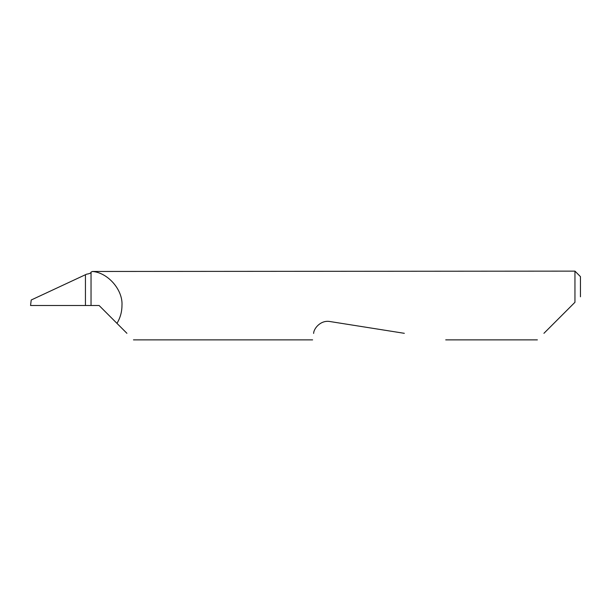 <?xml version="1.0" encoding="UTF-8"?>
<svg xmlns="http://www.w3.org/2000/svg" width="611" height="611" viewBox="0 0 611 611"><rect width="100%" height="100%" fill="white"/><g stroke="black" fill="none" stroke-linecap="round" stroke-linejoin="round"><path stroke-width="0.92" d="M86.617 274.171L85.441 274.721L86.617 274.171C89.382 273.759 90.856 273.132 91.039 272.285M91.039 305.5L99.104 305.5L116.968 323.364C120.268 317.865 121.933 311.908 121.971 305.5C123.063 289.965 107.948 272.559 92.414 271.467L91.039 272.109L91.039 305.5L85.441 305.5L85.441 274.721L31.222 300.001L30.55 305.5L85.441 305.5M543.927 333.316L574.951 302.292L574.951 271.131L92.414 271.467M116.968 323.364L126.92 333.316M313.634 333.423C312.297 341.893 312.297 341.893 313.634 333.423C313.649 328.558 320.737 319.813 329.993 321.539L404.329 333.316M574.951 302.292L571.743 305.5M574.951 271.131L580.45 276.63L580.45 296.793M537.375 339.869L445.725 339.869M312.618 339.869L133.473 339.869"/></g></svg>
